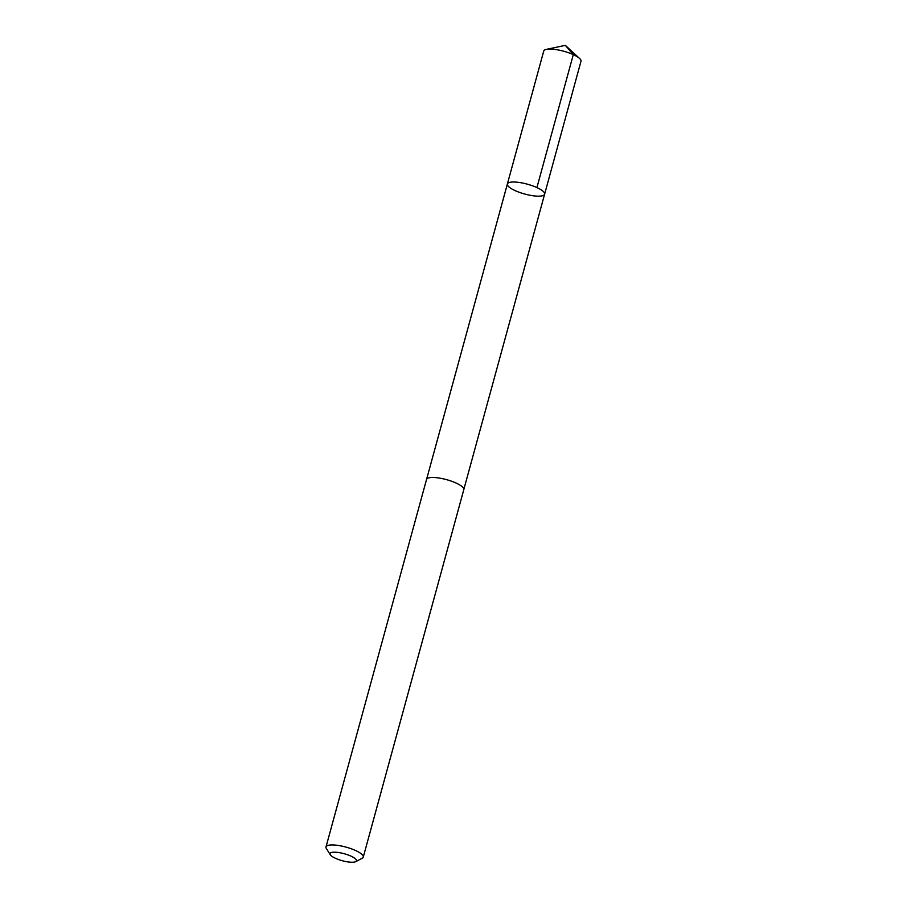<?xml version="1.0" encoding="UTF-8"?>
<svg xmlns="http://www.w3.org/2000/svg" width="907" height="907" viewBox="0 0 907 907"><rect width="100%" height="100%" fill="white"/><g stroke="black" fill="none" stroke-linecap="round" stroke-linejoin="round"><path stroke-width="1.36" d="M523.77 183.293A19.308 5.091 15.3 0 1 544.619 194.189A19.308 5.091 15.3 0 1 524.654 194.007A19.308 5.091 15.3 0 1 507.376 183.996A19.308 5.091 15.3 0 1 523.77 183.293A19.308 5.091 15.3 0 1 544.619 194.189L580.99 61.245A19.308 5.091 -164.7 0 0 579.562 58.445A19.308 5.091 -164.7 0 0 560.141 50.35A19.308 5.091 -164.7 0 0 546.388 49.375A19.308 5.091 -164.7 0 0 543.735 51.053L507.376 183.996A19.308 5.091 15.3 0 1 523.77 183.293M355.703 861.65L362.188 858.271A19.308 5.091 -164.7 0 0 363.265 857.115L463.794 489.644A19.308 5.091 -164.7 0 0 446.505 479.633A19.308 5.091 -164.7 0 0 426.539 479.452L326.01 846.923A19.308 5.091 -164.7 0 0 326.35 848.464L330.216 854.677A13.741 3.628 -164.7 0 0 344.796 861.333A13.741 3.628 -164.7 0 0 355.703 861.65A13.741 3.628 -164.7 0 0 344.172 853.714A13.741 3.628 -164.7 0 0 330.216 854.677M363.265 857.115A19.308 5.091 -164.7 0 0 345.986 847.104A19.308 5.091 -164.7 0 0 326.01 846.923M536.921 187.59L573.292 54.647L565.322 45.35L546.388 49.375M565.322 45.35L579.562 58.445M463.828 489.451L544.619 194.189M426.607 479.27L507.376 183.996"/></g></svg>
